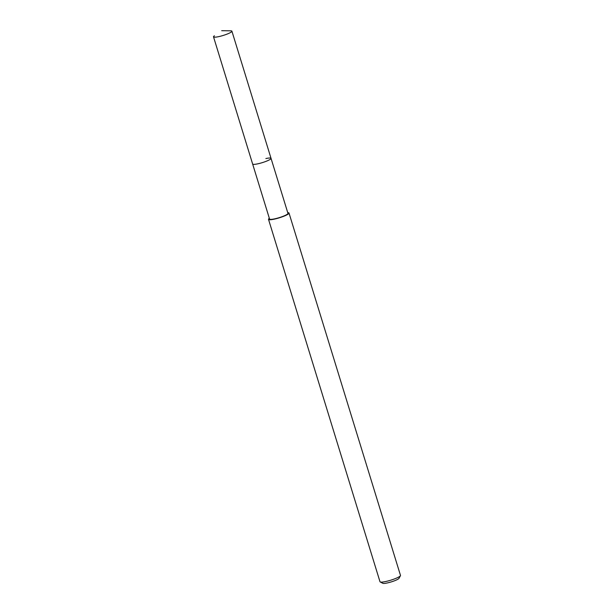 <?xml version="1.0" encoding="UTF-8"?>
<svg xmlns="http://www.w3.org/2000/svg" width="614" height="614" viewBox="0 0 614 614"><rect width="100%" height="100%" fill="white"/><g stroke="black" fill="none" stroke-linecap="round" stroke-linejoin="round"><path stroke-width="0.92" d="M221.692 30.7L230.772 30.823A9.624 1.52 162.9 0 1 231.908 31.176A9.624 1.52 162.9 0 1 218.684 36.64A9.624 1.52 162.9 0 1 213.511 36.832A9.624 1.52 162.9 0 1 214.248 35.904L214.424 35.789M257.811 163.823A9.624 1.52 -17.1 0 0 271.035 158.358A9.624 1.52 162.9 0 1 257.811 163.823A9.624 1.52 162.9 0 1 252.638 164.015A9.624 1.52 -17.1 0 0 257.811 163.823M213.511 36.832L269.561 219.037A9.624 1.52 -17.1 0 0 274.734 218.837A9.624 1.52 -17.1 0 0 287.958 213.373L231.908 31.176M265.862 158.55A9.624 1.52 162.9 0 1 271.035 158.358M287.736 212.659A10.722 1.696 162.9 0 1 289.01 213.05A10.722 1.696 162.9 0 1 274.274 219.144A10.722 1.696 162.9 0 1 268.51 219.359A10.722 1.696 162.9 0 1 269.339 218.315M268.51 219.359L379.989 581.734A10.722 1.696 -17.1 0 0 380.204 581.949A10.722 1.696 -17.1 0 0 385.753 581.512A10.722 1.696 -17.1 0 0 400.435 575.725A10.722 1.696 -17.1 0 0 400.489 575.425L289.01 213.05M380.204 581.949L382.829 583.3A8.581 1.358 -17.1 0 0 387.273 582.955A8.581 1.358 -17.1 0 0 399.023 578.319L400.435 575.725"/></g></svg>
